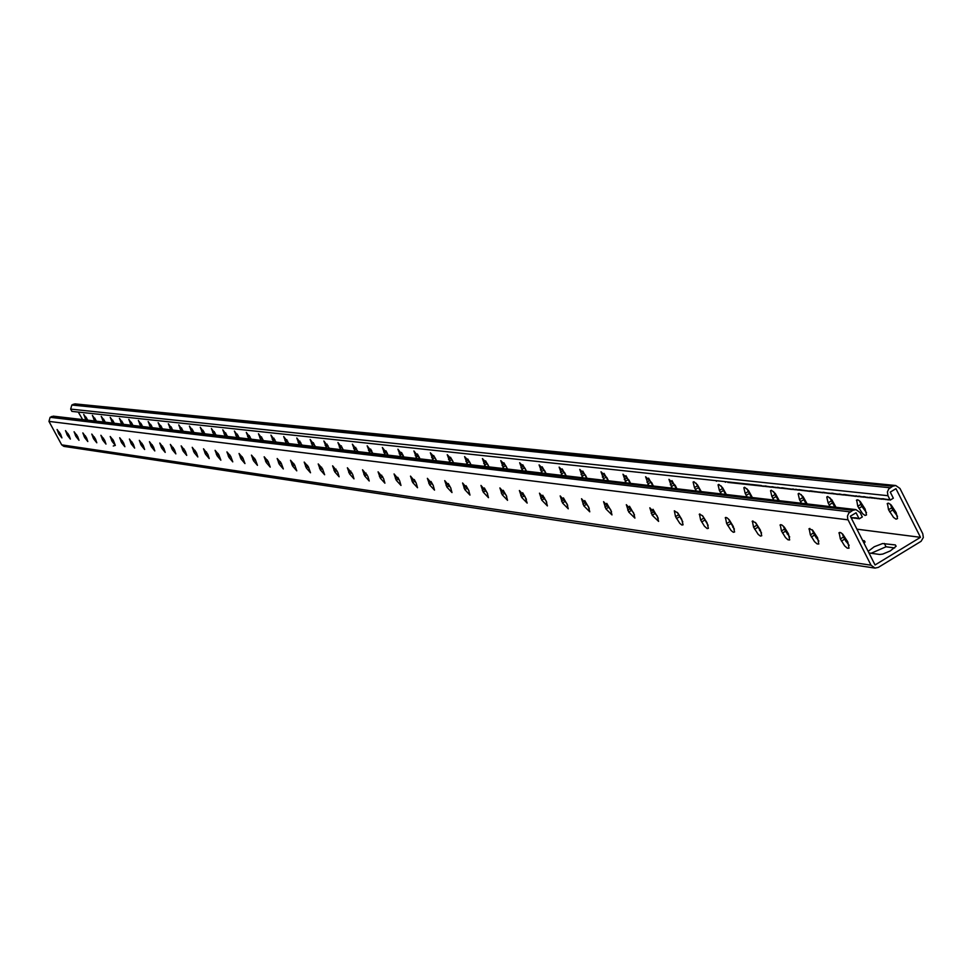 <?xml version="1.0" encoding="UTF-8"?>
<svg xmlns="http://www.w3.org/2000/svg" width="972" height="972" viewBox="0 0 972 972"><rect width="100%" height="100%" fill="white"/><g stroke="black" fill="none" stroke-linecap="round" stroke-linejoin="round"><path stroke-width="1.46" d="M859.151 518.878L862.322 516.958L860.099 512.548L855.931 509.607L852.76 510.336L848.787 513.107L847.463 516.047L847.766 519.255L871.034 565.194L875.007 568.098L878.348 567.369L921.104 541.295L923.327 537.492L922.756 533.713L899.963 488.454L895.722 485.514L892.661 486.243L888.712 489.001L887.4 491.917L887.958 495.708L890.182 500.118L893.341 498.199L890.267 492.111L895.953 488.673L920.472 537.322L875.055 564.963L850.354 516.229L856.065 512.766L856.927 514.467L859.151 518.878L858.021 518.076L857.596 518.683L856.466 517.894L851.12 517.748M74.978 403.878L71.831 405.02L70.677 409.103L71.904 411.387L761.441 485.538L762.449 486.267L765.523 485.976L770.638 487.154L772.363 486.717L776.142 487.75L777.879 487.312L780.297 488.199L782.047 487.762L791.475 489.414L793.261 488.977L794.294 489.718L796.08 489.281L798.547 490.18L798.923 489.584L809.992 491.419L810.381 490.824L823.065 492.84L823.466 492.245L828.946 493.472L832.299 493.193L837.852 494.444L839.747 493.995L842.335 494.93L844.243 494.481L855.943 496.4L856.356 495.793L857.474 496.571L859.418 496.121L862.067 497.069L864.023 496.619L868.227 497.737L870.207 497.287L882.272 499.256L882.71 498.648L888.59 499.936L889.028 499.329L890.182 500.118M115.328 445.395L112.108 441.41L110.201 436.501L113.42 440.486L115.328 445.395L113.262 446.002M856.915 529.169L920.472 537.322M868.968 552.959L879.648 554.465L882.746 554.089L890.243 550.942L896.135 546.228L895.334 544.928L882.564 543.555L874.229 546.75L868.154 551.355M847.28 540.918L845.919 541.525M864.047 543.251L865.056 541.951L864.302 540.748L862.674 540.529M524.588 496.498L519.388 490.508L521.66 497.385L527.164 503.083L524.892 496.206M544.502 498.818L544.502 497.871M564.999 501.115L564.635 500.422M733.447 526.8L732.73 527.176M760.408 530.141L759.533 530.578M788.316 533.616L787.296 534.102M817.258 537.2L816.067 537.747M894.641 547.953L886.027 546.774L871.143 553.262M82.632 419.576L78.282 412.079M358.073 451.64L352.374 444.155L355.12 451.3M343.553 449.951L337.952 442.552L340.674 449.623M329.399 448.311L323.883 440.996L326.592 447.983M315.596 446.695L310.165 439.478L312.85 446.379M302.122 445.127L296.776 437.995L299.437 444.824M288.963 443.597L283.703 436.537L286.351 443.293M276.121 442.102L270.945 435.128L273.569 441.81M263.582 440.644L258.479 433.755L261.091 440.352M251.335 439.223L246.305 432.406L248.893 438.931M239.355 437.825L234.41 431.082L236.986 437.546M227.655 436.464L222.782 429.794L225.334 436.197M216.221 435.128L211.41 428.543L213.949 434.861M205.031 433.828L200.281 427.303L202.808 433.573M194.084 432.552L189.406 426.101L191.909 432.297M183.38 431.313L178.763 424.922L181.254 431.058M172.907 430.086L168.35 423.768L170.817 429.843M162.64 428.895L158.144 422.65L160.599 428.652M152.604 427.729L148.169 421.544L150.599 427.498M142.763 426.574L138.389 420.463L140.806 426.356M133.128 425.457L128.814 419.394L131.22 425.238M123.699 424.363L119.422 418.361L121.816 424.144M114.453 423.282L110.225 417.34L112.606 423.063M105.389 422.225L101.222 416.344L103.579 422.018M96.495 421.192L92.376 415.372L94.734 420.985M87.784 420.183L83.714 414.412L86.046 419.977M369.931 453.025L367.161 445.796L372.956 453.377M385.131 454.799L382.348 447.472L388.241 455.163M400.731 456.609L397.925 449.198L403.915 456.986M416.745 458.48L413.914 450.972L420.026 458.857M433.196 460.388L430.353 452.794L435.128 457.946L436.562 460.789M450.097 462.356L447.229 454.677L452.102 459.89L453.56 462.757M467.471 464.385L464.58 456.597L469.561 461.882L471.031 464.798M485.332 466.463L482.416 458.577L487.507 463.936L488.989 466.888M503.715 468.601L500.774 460.619L505.975 466.05L507.469 469.039L503.897 462.769M522.62 470.8L519.656 462.721L524.965 468.212L526.496 471.25M542.084 473.072L539.096 464.883L544.539 470.448L546.082 473.534M562.132 475.405L559.131 467.107L564.683 472.757L566.251 475.879M582.799 477.811L579.762 469.403L585.448 475.126L587.027 478.297M604.098 480.29L601.024 471.772L606.856 477.568L608.46 480.8M626.053 482.841L622.967 474.215L628.945 480.095L630.561 483.376M648.725 485.49L645.602 476.742L651.726 482.695L653.378 486.024M672.114 488.211L668.967 479.342L675.261 485.38L676.925 488.77M696.28 491.018L694.445 487.58L693.109 482.039L693.923 481.723L697.495 484.858L701.249 491.601M721.26 493.934L719.389 490.423L718.053 484.821L718.891 484.469L722.561 487.652L726.388 494.529M747.079 496.935L745.184 493.375L743.847 487.713L744.71 487.324L748.489 490.532L752.389 497.555M773.797 500.045L771.865 496.425L770.529 490.69L771.416 490.265L775.304 493.521L779.289 500.689M801.463 503.265L799.494 499.584L798.146 493.788L799.057 493.314L803.079 496.619L807.149 503.933M830.1 506.606L828.108 502.852L826.759 496.996L827.694 496.473L831.838 499.827L836.005 507.287M865.141 509.073L866.502 514.953L865.068 515.452L862.626 513.714L857.778 506.242L856.648 499.997L858.398 500.082L860.293 501.588L865.141 509.073M896.16 512.645L897.533 518.586L896.063 519.157L893.523 517.408L888.542 509.753L887.412 503.435L888.651 503.241L891.178 504.99L896.16 512.645M371.183 449.963L371.875 451.251M386.066 451.069L387.476 453.62M401.472 452.43L403.356 455.832M417.34 453.936L419.612 457.982M433.682 455.552L436.258 460.133M450.498 457.253L453.353 462.308M467.787 459.027L470.91 464.519M485.587 460.862L488.94 466.767M522.754 464.75L526.423 471.25M542.169 466.791L545.948 473.522M562.168 468.905L566.056 475.855M582.787 471.092L586.772 478.273M604.037 473.352L608.132 480.763M625.968 475.697L630.16 483.327M648.591 478.115L652.892 485.964M671.968 480.618L676.354 488.697M696.098 483.206L700.593 491.528M721.042 485.891L725.634 494.444M746.848 488.673L751.538 497.457M773.542 491.553L778.329 500.568M801.183 494.541L806.067 503.8M829.809 497.64L834.79 507.141M859.491 500.847L861.909 506.485L866.489 512.596M890.279 504.189L892.733 510.008L897.533 516.314M874.836 568.073L63.873 446.379L61.698 444.86L48.965 421.398L50.119 417.304L53.326 416.162M382.883 477.252L382.421 476.402M399.37 480.217L398.034 477.787M416.138 482.926L414.254 479.536M433.318 485.587L430.985 481.456M450.923 488.248L448.25 483.521M469.014 490.933L466.038 485.684M487.616 493.679L484.348 487.944M506.752 496.473L503.229 490.289M526.46 499.341L522.669 492.731M546.762 502.281L542.728 495.246M567.684 505.294L563.408 497.858M589.263 508.392L584.731 500.568M611.522 511.588L606.759 503.362M634.497 514.881L629.504 506.266M658.238 518.27L653.002 509.267M682.769 521.757L677.29 512.378M708.138 525.366L702.404 515.61M734.382 529.096L728.405 518.951M761.55 532.96L755.329 522.414M789.701 536.945L785.546 531.198L783.225 526.01M818.874 541.076L814.512 535.11L812.142 529.74M849.139 545.353L844.559 539.181L842.141 533.616M320.335 469.865L318.221 463.923L322.522 468.808L324.636 474.749L320.335 469.865L322.437 468.65M306.302 467.945L304.2 462.077L308.416 466.888L310.518 472.769L306.302 467.945L308.355 466.767M292.608 466.074L290.519 460.266L294.674 465.029L296.764 470.837L292.608 466.074L294.613 464.92M279.256 464.252L277.178 458.505L281.248 463.219L283.326 468.954L279.256 464.252L281.212 463.134M266.231 462.478L264.165 456.791L268.163 461.445L270.228 467.119L266.231 462.478L268.126 461.372M253.51 460.74L251.456 455.115L255.393 459.707L257.446 465.333L253.51 460.74L255.369 459.659M241.092 459.039L239.051 453.487L242.915 458.019L244.956 463.583L241.092 459.039L242.903 457.994M228.955 457.387L226.926 451.883L230.741 456.378L232.77 461.87L228.955 457.387L230.729 456.366M217.108 455.759L215.091 450.328L218.834 454.762L220.851 460.193L217.108 455.759L218.846 454.762M205.529 454.179L203.525 448.797L207.923 454.507L209.211 458.565L205.529 454.179L207.218 453.207M194.218 452.636L192.225 447.314L196.551 452.952L197.838 456.974L194.218 452.636L195.87 451.688M183.149 451.117L181.169 445.856L185.433 451.433L186.721 455.406L183.149 451.117L184.765 450.194M172.323 449.647L170.355 444.423L174.559 449.951L175.847 453.888L172.323 449.647L173.915 448.736M161.741 448.201L159.785 443.038L163.928 448.493L165.204 452.393L161.741 448.201L163.296 447.314M151.389 446.78L149.445 441.677L153.527 447.071L154.803 450.935L151.389 446.78L152.896 445.917M141.256 445.395L139.312 440.34L143.346 445.686L144.621 449.501L141.256 445.395L142.738 444.556M131.329 444.046L129.41 439.028L133.383 444.326L134.646 448.104L131.329 444.046L132.787 443.208M121.621 442.71L119.702 437.752L123.626 442.989L124.89 446.731L121.621 442.71L123.043 441.908M102.789 440.146L100.894 435.274L104.709 440.401L105.972 444.083L102.789 440.146L104.15 439.368M93.664 438.894L91.781 434.071L95.548 439.15L96.799 442.795L93.664 438.894L95.001 438.129M84.722 437.667L82.839 432.905L86.569 437.922L87.808 441.531L84.722 437.667L86.022 436.926M75.95 436.477L74.091 431.75L77.76 436.72L78.999 440.292L75.95 436.477L77.238 435.748M67.36 435.298L65.501 430.62L69.133 435.541L70.361 439.077L67.36 435.298L68.611 434.581M58.928 434.144L57.081 429.503L60.665 434.387L61.904 437.898L58.928 434.144L60.155 433.451M337.782 472.246L332.618 465.819L334.745 471.833L339.119 476.778L337.782 472.246M352.642 474.287L347.381 467.775L349.519 473.85L353.978 478.856L352.642 474.287M367.89 476.365L362.532 469.768L364.682 475.928L369.226 480.994L367.89 476.365M383.551 478.503L378.084 471.821L380.259 478.054L384.9 483.181L383.551 478.503M399.626 480.703L394.073 473.935L396.248 480.241L400.986 485.441L399.626 480.703M416.162 482.963L410.488 476.11L412.687 482.489L417.523 487.75L416.162 482.963M433.16 485.283L427.376 478.333L429.575 484.797L434.508 490.131L433.16 485.283M450.631 487.677L444.739 480.63L446.95 487.166L451.992 492.573L450.631 487.677M468.613 490.131L462.587 482.987L464.823 489.609L469.974 495.088L468.613 490.131M487.118 492.658L480.97 485.429L483.218 492.124L488.479 497.676L487.118 492.658M506.169 495.258L499.9 487.932L502.16 494.712L507.542 500.337L506.169 495.258M546.021 500.714L539.472 493.168L541.756 500.13L547.394 505.902L546.021 500.714M566.87 503.557L560.176 495.902L562.484 502.961L568.255 508.818L566.87 503.557M588.388 506.497L581.535 498.733L583.856 505.877L589.773 511.819L588.388 506.497M610.586 509.535L603.576 501.661L605.908 508.891L611.983 514.917L610.586 509.535M633.513 512.669L626.333 504.675L628.69 512.001L634.91 518.112L633.513 512.669M657.193 515.901L649.831 507.797L652.212 515.221L658.591 521.405L657.193 515.901M681.676 519.242L677.982 513.167L674.325 510.798L675.528 516.618L679.793 523.349L681.858 525.026L683.073 524.819L681.676 519.242M706.996 522.705L702.622 515.828L699.451 514.115L700.654 520.02L704.433 526.217L707.154 528.586L708.406 528.343L706.996 522.705M733.192 526.289L729.328 519.947L727.007 517.797L725.452 517.554L726.643 523.531L731.126 530.554L733.325 532.279L734.601 531.976L733.192 526.289M760.323 529.995L755.73 522.815L752.364 521.126L753.567 527.176L758.16 534.357L760.432 536.094L761.744 535.742L760.323 529.995M788.438 533.835L784.368 527.213L781.901 524.989L780.249 524.819L781.452 530.955L785.51 537.577L787.988 539.8L789.641 539.958L788.438 533.835M817.574 537.82L812.726 530.299L809.141 528.659L810.356 534.867L814.524 541.647L817.088 543.907L818.788 544.016L817.574 537.82M847.803 541.951L842.821 534.26L840.877 532.705L839.128 532.632L840.343 538.938L844.619 545.863L847.268 548.159L849.018 548.22L847.803 541.951M889.307 499.511L888.59 499.936M884.556 499.001L883.852 499.426M886.136 499.171L885.431 499.596M882.977 498.83L882.272 499.256M881.41 498.66L880.705 499.086M879.842 498.49L879.138 498.915M878.275 498.32L877.57 498.745M876.708 498.15L876.003 498.575M875.14 497.98L874.448 498.405M873.585 497.81L872.892 498.235M872.03 497.652L871.337 498.065M870.475 497.482L869.782 497.895M868.932 497.312L868.227 497.737M867.376 497.142L866.684 497.567M865.833 496.984L865.141 497.397M864.29 496.814L863.598 497.227M862.759 496.643L862.067 497.069M861.216 496.485L860.536 496.899M859.685 496.315L859.005 496.728M858.154 496.145L857.474 496.571M856.636 495.987L855.943 496.4M855.105 495.817L854.424 496.23M853.586 495.659L852.906 496.072M852.067 495.489L851.387 495.902M850.549 495.331L849.868 495.744M849.042 495.161L848.362 495.574M847.535 495.003L846.843 495.416M846.017 494.845L845.336 495.246M844.522 494.675L843.842 495.088M843.016 494.517L842.335 494.93M841.521 494.359L840.841 494.76M840.015 494.189L839.346 494.602M838.52 494.031L837.852 494.444M837.038 493.873L836.357 494.274M835.543 493.715L834.875 494.116M834.061 493.545L833.393 493.958M832.579 493.387L831.911 493.788M831.096 493.229L830.428 493.63M829.626 493.071L828.946 493.472M828.144 492.913L827.476 493.314M826.674 492.755L826.006 493.156M825.204 492.597L824.535 492.998M823.734 492.44L823.065 492.84M822.276 492.282L821.607 492.683M820.805 492.124L820.149 492.525M819.347 491.966L818.691 492.367M817.902 491.808L817.233 492.209M816.444 491.65L815.775 492.051M814.986 491.492L814.329 491.893M813.54 491.334L812.884 491.735M812.094 491.176L811.438 491.577M810.648 491.018L809.992 491.419M809.214 490.872L808.558 491.261M807.781 490.714L807.125 491.103M806.335 490.556L805.679 490.945M804.901 490.398L804.257 490.799M803.48 490.253L802.823 490.641M802.046 490.095L801.39 490.483M800.624 489.937L799.968 490.325M799.203 489.791L798.547 490.18M797.781 489.633L797.125 490.022M796.36 489.475L795.716 489.864M794.95 489.329L794.294 489.718M793.529 489.171L792.885 489.56M792.119 489.025L791.475 489.414M790.722 488.867L790.066 489.256M789.313 488.722L788.669 489.11M787.903 488.564L787.259 488.952M786.506 488.418L785.862 488.807M785.109 488.26L784.465 488.649M783.711 488.114L783.08 488.503M782.326 487.968L781.682 488.345M780.929 487.81L780.297 488.199M779.544 487.665L778.9 488.041M778.159 487.519L777.527 487.895M776.774 487.361L776.142 487.75M775.389 487.215L774.757 487.592M774.016 487.069L773.384 487.446M772.643 486.923L772.011 487.3M771.27 486.765L770.638 487.154M769.897 486.62L769.265 486.996M768.524 486.474L767.892 486.851M767.163 486.328L766.531 486.705M765.802 486.182L765.171 486.559M764.442 486.036L763.81 486.413M763.081 485.891L762.449 486.267M761.72 485.745L761.088 486.109M760.371 485.599L759.74 485.964M759.011 485.453L758.391 485.818M757.662 485.307L757.042 485.672M756.313 485.162L755.694 485.526M754.977 485.016L754.345 485.38M753.628 484.87L753.008 485.235M752.292 484.724L751.672 485.089M750.955 484.578L750.335 484.943M749.619 484.433L748.999 484.809M748.282 484.287L747.662 484.663M746.946 484.141L746.338 484.518M745.621 484.007L745.002 484.372M744.297 483.862L743.677 484.226M742.973 483.716L742.353 484.08M741.648 483.57L741.041 483.935M740.324 483.436L739.716 483.801M739.012 483.291L738.404 483.655M737.699 483.145L737.08 483.509M736.387 483.011L735.768 483.376M735.075 482.865L734.468 483.23M733.763 482.72L733.155 483.084M732.463 482.586L731.855 482.95M731.151 482.44L730.543 482.805M729.851 482.306L729.243 482.659M728.55 482.161L727.943 482.525M725.963 481.881L725.355 482.246M716.959 480.909L716.352 481.262M887.715 499.341L887.011 499.766M857.596 518.683L858.288 518.27M852.93 518.112L853.623 517.699M854.485 518.307L855.166 517.894M851.375 517.93L852.067 517.517M856.04 518.489L856.733 518.076M887.958 495.708L70.677 409.103M892.661 486.243L73.216 404.243M890.133 487.762L71.831 405.02M85.524 419.053L86.812 418.337M84.916 417.936L86.18 417.219M94.199 420.062L95.511 419.321M93.591 418.932L94.879 418.191M103.044 421.083L104.381 420.329M102.425 419.94L103.737 419.187M112.072 422.127L113.432 421.35M111.44 420.961L112.788 420.208M121.269 423.185L122.666 422.395M120.65 422.018L122.01 421.24M130.673 424.266L132.083 423.464M130.029 423.087L131.427 422.298M140.26 425.384L141.705 424.557M139.616 424.181L141.037 423.379M150.04 426.514L151.523 425.663M149.396 425.299L150.842 424.472M160.04 427.668L161.546 426.805M159.384 426.441L160.866 425.602M170.246 428.846L171.789 427.959M169.59 427.607L171.096 426.744M180.671 430.049L182.25 429.138M180.002 428.798L181.557 427.911M191.326 431.276L192.942 430.353M190.658 430.013L192.237 429.114M202.212 432.528L203.865 431.592M201.532 431.264L203.148 430.341M213.354 433.816L215.031 432.856M212.661 432.528L214.314 431.58M224.726 435.128L226.452 434.144M224.034 433.828L225.723 432.868M236.366 436.477L238.14 435.468M235.674 435.164L237.399 434.168M248.285 437.85L250.083 436.817M247.568 436.525L249.33 435.505M260.472 439.259L262.319 438.19M259.755 437.91L261.553 436.878M272.938 440.693L274.833 439.611M272.221 439.332L274.068 438.275M285.719 442.175L287.651 441.057M284.978 440.79L286.874 439.709M298.793 443.682L300.785 442.539M298.052 442.284L299.984 441.179M312.194 445.225L314.223 444.058M311.453 443.815L313.434 442.673M325.924 446.816L328.014 445.613M325.17 445.383L327.2 444.216M340.006 448.444L342.144 447.205M339.24 446.998L341.318 445.796M354.44 450.109L356.627 448.833M353.662 448.639L355.788 447.412M871.034 565.194L61.698 444.86M848.034 519.838L48.965 421.398M850.221 511.88L50.119 417.304M852.76 510.336L51.504 416.526M59.535 432.333L58.32 433.026M67.979 433.463L66.74 434.156M76.594 434.606L75.33 435.322M85.378 435.784L84.09 436.513M94.345 436.975L93.033 437.728M103.494 438.202L102.157 438.955M113.493 440.62L112.108 441.41M112.825 439.441L111.464 440.219M122.363 440.717L120.965 441.507M132.095 442.005L130.673 442.819M142.046 443.329L140.588 444.168M152.203 444.69L150.721 445.541M162.579 446.075L161.073 446.938M173.198 447.485L171.643 448.371M184.036 448.93L182.457 449.829M195.129 450.401L193.513 451.336M206.477 451.919L204.825 452.867M218.093 453.462L216.392 454.434M229.963 455.042L228.238 456.038M242.125 456.658L240.363 457.678M254.579 458.31L252.769 459.355M267.336 460.011L265.478 461.08M280.41 461.749L278.502 462.842M293.799 463.523L291.855 464.652M307.529 465.345L305.536 466.499M321.611 467.216L319.557 468.407M895.334 544.928L896.063 546.361M884.338 543.445L886.027 546.774M864.302 540.748L864.983 542.109M889.611 511.892L892.733 510.008M888.542 509.753L891.652 507.87M858.835 508.344L861.909 506.485M857.778 506.242L860.84 504.383M829.152 504.918L832.178 503.095M828.108 502.852L831.133 501.03M800.527 501.613L803.492 499.827M799.494 499.584L802.471 497.798M772.886 498.417L775.814 496.656M771.865 496.425L774.793 494.675M746.18 495.331L749.06 493.606M745.184 493.375L748.063 491.65M720.374 492.354L723.217 490.653M719.389 490.423L722.22 488.734M695.417 489.475L698.212 487.81M694.445 487.58L697.24 485.915M671.263 486.68L674.021 485.04M670.303 484.821L673.061 483.181M647.874 483.983L650.596 482.367M646.927 482.148L649.648 480.533M625.227 481.371L627.9 479.779M624.291 479.56L626.976 477.981M603.272 478.832L605.908 477.276M602.348 477.058L604.997 475.49M581.985 476.377L584.597 474.834M581.086 474.628L583.686 473.085M561.342 473.996L563.906 472.477M560.443 472.271L563.019 470.752M541.307 471.675L543.834 470.193M540.42 469.974L542.947 468.492M521.843 469.427L524.345 467.969M520.968 467.763L523.471 466.293M502.949 467.253L505.416 465.807M502.087 465.6L504.553 464.154M484.578 465.126L487.021 463.705M483.728 463.498L486.17 462.077M466.73 463.073L469.136 461.664M465.892 461.469L468.297 460.06M449.368 461.068L451.737 459.683M448.529 459.477L450.911 458.091M432.467 459.112L434.824 457.751M431.653 457.557L433.998 456.184M416.028 457.217L418.349 455.868M415.226 455.674L417.535 454.325M400.027 455.37L402.311 454.033M399.225 453.851L401.509 452.515M384.438 453.572L386.698 452.259M383.636 452.065L385.884 450.765M369.238 451.81L371.474 450.522M368.461 450.328L370.648 449.064M844.559 539.181L841.424 541.076M843.477 537.03L840.343 538.938M814.512 535.11L811.426 536.981M813.443 533.008L810.356 534.867M785.546 531.198L782.509 533.02M784.489 529.133L781.452 530.955M757.589 527.419L754.6 529.205M756.556 525.378L753.567 527.176M730.616 523.762L727.676 525.536M729.595 521.77L726.643 523.531M704.554 520.239L701.663 521.976M703.546 518.283L700.654 520.02M679.379 516.837L676.512 518.538M678.383 514.905L675.528 516.618M655.019 513.544L652.212 515.221M654.047 511.649L651.228 513.325M631.46 510.361L628.69 512.001M630.488 508.49L627.718 510.142M608.642 507.275L605.908 508.891M607.694 505.428L604.961 507.056M586.553 504.286L583.856 505.877M585.606 502.475L582.921 504.067M565.145 501.382L562.484 502.961M564.21 499.608L561.561 501.175M544.381 498.575L541.756 500.13M543.47 496.826L540.845 498.369M524.248 495.854L521.66 497.385M523.349 494.128L520.761 495.647M504.699 493.217L502.16 494.712M503.812 491.516L501.26 493.011M485.733 490.653L483.218 492.124M484.858 488.977L482.343 490.447M467.313 488.163L464.823 489.609M466.438 486.498L463.96 487.956M449.404 485.733L446.95 487.166M448.542 484.105L446.099 485.538M431.993 483.388L429.575 484.797M431.155 481.772L428.737 483.193M415.068 481.091L412.687 482.489M414.23 479.512L411.849 480.897M398.605 478.868L396.248 480.241M397.742 477.325L395.422 478.674M382.579 476.705L380.259 478.054M381.704 475.199L379.432 476.511M366.954 474.603L364.682 475.928M366.08 473.121L363.88 474.409M351.73 472.574L349.519 473.85M350.868 471.104L348.717 472.356M336.895 470.582L334.745 471.833M336.045 469.136L333.955 470.351M895.722 485.514L74.88 403.878M855.931 509.607L53.229 416.15M887.169 503.788L888.214 503.156M856.417 500.325L857.365 499.754M826.759 496.996L827.634 496.473M798.146 493.788L798.948 493.314M770.529 490.69L771.258 490.253M743.847 487.713L744.516 487.3M718.053 484.821L718.673 484.457M839.905 532.377L838.909 532.984M809.846 528.428L808.935 528.987M780.868 524.625L780.03 525.123M752.923 520.943L752.158 521.405M725.95 517.408L725.246 517.821M699.901 513.981L699.245 514.37"/></g></svg>
